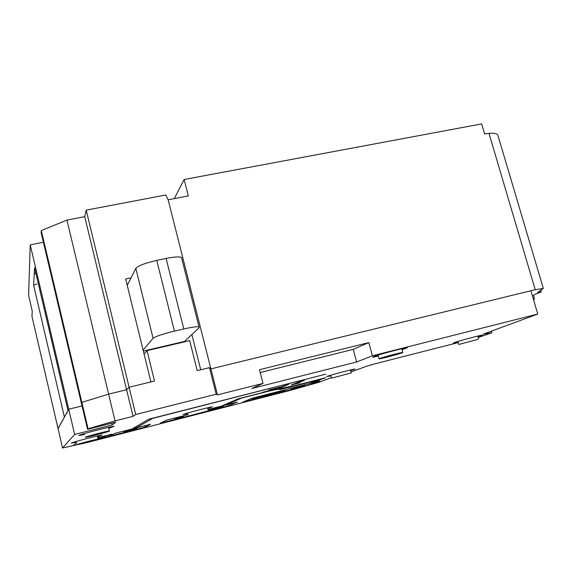 <?xml version="1.0" encoding="UTF-8"?>
<svg xmlns="http://www.w3.org/2000/svg" width="572" height="572" viewBox="0 0 572 572"><rect width="100%" height="100%" fill="white"/><g stroke="black" fill="none" stroke-linecap="round" stroke-linejoin="round"><path stroke-width="0.86" d="M498.212 136.408L497.847 135.092C496.818 133.483 493.865 132.918 488.988 133.39L484.598 133.919L481.645 123.91L184.134 179.494L174.267 198.606M184.134 179.494L188.331 195.91L168.139 199.785L165.83 194.988L86.193 210.146L129.1 387.251L154.511 381.059L147.04 350.643L189.682 340.647L197.218 370.649L209.474 367.66L210.904 368.89L209.474 367.66L200.729 369.791L191.863 334.563M168.139 199.785L210.904 368.89L535.213 289.697L543.236 288.481L537.558 292.507L541.291 291.892L534.97 294.351L532.475 296.124M533.34 299.063L534.505 298.849L533.49 299.578M184.62 341.834L184.52 341.434L143.343 351.079M31.918 316.166L58.029 428.535L64.393 417.038L33.619 285.221L34.577 267.732L68.004 410.517L68.733 409.209L30.237 244.837L28.6 295.367L32.211 310.889L32.003 316.523M67.224 413.291L66.617 413.027M82.025 405.941L68.733 409.209L82.025 405.941M331.388 377.634L318.962 382.275L289.804 390.533L87.352 442.478L62.548 448.005L74.639 434.448L112.112 424.953L115.801 422.15L87.537 429.293L88.081 428.764L81.846 402.359L81.36 403.11L81.846 402.359L108.63 394.129L126.591 389.747L108.63 394.129L81.846 402.359L41.313 230.602L66.931 220.077L84.72 216.659L86.193 210.146M88.081 428.764L115.036 420.899L133.026 416.359L135.7 414.5L129.1 387.251L126.591 389.747L129.1 387.251L150.908 381.939L125.668 278.979L131.045 277.835M36.973 283.962L33.619 285.221M35.7 272.529L34.213 274.46M43.408 242.242L30.237 244.837M87.537 429.293L41.155 232.725L41.313 230.602M84.72 216.659L133.026 416.359M66.931 220.077L115.036 420.899M76.984 444.594C77.02 444.201 96.303 439.174 98.005 439.117L98.177 439.167C97.862 439.625 79.015 444.537 77.177 444.63L73.373 445.524L75.64 443.407L76.648 443.15M85.292 437.222C85.421 436.679 107.157 431.023 109.374 430.952L109.617 431.016C109.123 431.646 87.959 437.151 85.564 437.273L85.292 437.222M477.756 339.439L458.758 344.48L477.756 339.439M331.896 378.056L351.208 372.958L331.896 378.056M188.46 416.016L208.344 410.803L188.46 416.016M379.629 358.522C383.09 357.142 401.487 352.273 402.788 352.388L402.13 352.81C398.377 354.254 380.502 358.98 379.079 358.909L379.629 358.522M181.875 258.708L181.46 257.386C179.1 256.528 173.981 256.878 166.116 258.444L156.749 260.403C145.166 263.048 138.195 265.708 135.836 268.368L127.234 285.378M143.107 350.114L153.089 338.302C155.648 336.357 162.755 333.969 174.403 331.131L183.798 328.964C191.692 327.198 196.761 326.476 199.006 326.805L199.292 327.62L184.52 341.434M135.7 414.5L216.187 394.215L217.482 394.88L210.904 368.89L530.887 290.755L537.766 314.049L483.197 334.177L491.956 332.79L478.213 337.487M58.058 428.65L68.733 409.209L74.639 434.448M350.929 371.943L366.995 366.101L375.432 363.699L458.222 342.585M217.482 394.88L263.006 383.39L251.794 388.502L356.621 361.976L372.408 355.784L537.766 314.049M108.959 428.285L114.178 426.276C111.182 426.24 78.864 434.634 78.814 435.464L84.656 434.534M402.059 349.764L407.471 347.647C405.784 347.354 378.442 354.583 373.452 356.649L372.722 357.228L378.321 356.149M477.999 336.751L482.568 335.085C481.681 334.827 459.716 340.655 454.547 342.521L453.41 343.114L458.101 342.149M350.593 370.692L355.09 369.047C353.818 368.854 330.337 375.046 326.734 376.526L330.938 375.94M207.772 408.53L212.312 406.878C210.539 406.778 184.77 413.513 183.119 414.514L187.895 413.735M97.597 436.736L102.209 435.056C99.914 435.035 71.293 442.471 71.35 443.078L76.419 442.199M285.178 389.775L274.66 393.915L242.921 402.052L252.209 398.212L285.178 389.775M188.453 416.016L160.239 423.251L166.195 420.234L188.117 414.621M97.833 437.73L112.162 434.062L108.387 436.55L98.169 439.167M319.87 380.895L308.086 385.342L276.984 393.314L287.594 389.16L319.87 380.895M208.022 409.523L237.344 402.016L228.621 405.72L208.33 410.925M150.55 424.238L145.216 427.105L110.947 435.893L114.836 433.376L150.55 424.238M325.783 377.684L309.602 383.39L320.942 379.057L297.912 385.256L279.551 389.632L289.682 386.901L270.091 390.826L241.42 398.141L226.226 404.733L222.444 405.698L238.231 398.798L272.78 389.99L294.902 385.571L325.783 377.684M132.489 428.721L148.791 419.183L325.84 374.152L152.774 418.354L136.472 427.706L132.489 428.721M291.27 385.013L300.321 381.374L304.397 380.337L295.223 384.005L299.828 382.832L291.27 385.013M281.61 386.772L288.717 384.327L280.008 387.887L262.476 392.356L278.171 388.188L280.516 387.223L268.74 390.054L281.61 386.772M491.956 332.79L491.47 331.124M372.408 355.784L368.804 342.599L259.466 369.712L263.006 383.39M368.804 342.599L353.203 349.378L260.196 372.529M353.203 349.378L356.621 361.976M216.187 394.215L209.474 367.66M112.112 424.953L111.69 423.187M147.04 350.643L144.065 354.039M274.396 392.921L274.66 393.915M278.471 391.748L255.941 398.269L270.949 394.573L252.059 399.413L273.809 392.943L258.251 396.796L278.471 391.748M260.239 396.989L260.332 397.347M262.512 396.339L262.62 396.761M265.522 395.474L265.644 395.96M267.574 394.88L267.703 395.381M269.255 394.401L269.376 394.873M272.086 393.586L272.229 394.144M251.794 398.384L252.059 399.413M251.902 398.341L252.145 399.292M252.231 398.212L252.474 399.156M253.496 397.883L253.718 398.734M255.183 397.454L255.384 398.234M183.798 415.858L180.08 416.809L174.674 419.426L182.668 417.202L179.179 418.068L183.762 415.737M183.433 416.03L183.612 416.752M174.353 418.139L174.674 419.426M108.044 435.113L108.387 436.55M98.062 438.688L106.242 436.1L97.948 438.223M97.991 438.374L101.401 437.501L98.019 438.509M106.127 435.607L106.242 436.1M307.729 384.005L308.086 385.342M291.091 389.225L305.169 385.163L291.091 389.225L290.855 388.324M294.423 387.408L294.544 387.88M305.04 384.691L305.169 385.163M228.271 404.34L228.621 405.72M209.559 410.117L220.577 407.293L223.187 406.163L212.026 409.016L209.559 410.117L209.323 409.187M211.905 408.53L212.026 409.016M223.059 405.677L223.187 406.163M144.873 425.69L145.216 427.105M123.91 432.067L135.493 429.093L137.015 428.228L125.282 431.238L123.91 432.067L123.681 431.116M125.161 430.737L125.282 431.238M136.894 427.727L137.015 428.228M313.077 382.067L313.191 382.475M226.069 404.118L226.226 404.733M136.193 426.555L136.472 427.706M295.088 383.476L295.223 384.005M279.908 387.48L280.008 387.887M535.213 289.697L488.988 133.39M153.089 338.302L135.836 268.368M156.749 260.403L174.403 331.131M183.798 328.964L166.116 258.444M58.029 428.535L62.548 448.005M543.264 288.195L497.826 135.099M540.79 290.211L541.291 291.892M534.505 298.849L533.49 295.402M97.269 436.021L98.005 439.117M108.516 427.334L109.374 430.952M457.9 341.448L458.744 344.408M477.799 336.05L478.65 339.017M350.4 369.984L351.208 372.958M330.745 375.225L331.538 378.199M207.586 407.807L208.344 410.803M401.773 348.727L402.788 352.388M378.035 355.119L379.036 358.773M181.46 257.386L199.006 326.805"/></g></svg>
